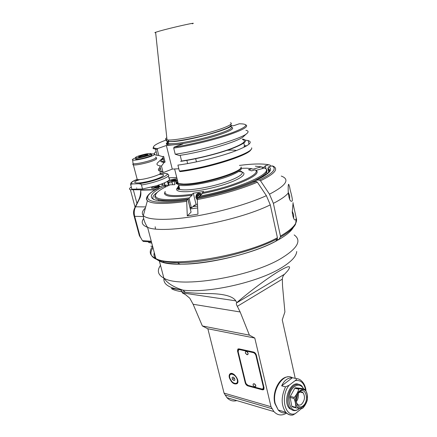 <?xml version="1.0" encoding="UTF-8"?>
<svg xmlns="http://www.w3.org/2000/svg" width="437" height="437" viewBox="0 0 437 437"><rect width="100%" height="100%" fill="white"/><g stroke="black" fill="none" stroke-linecap="round" stroke-linejoin="round"><path stroke-width="0.66" d="M295.237 378.376L282.258 319.868L284.902 311.952L282.531 285.973L282.335 279.156C282.466 277.053 283.225 275.386 284.602 274.168L236.554 302.923L236.805 302.601L235.756 300.831C231.971 294.664 217.2 293.5 206.728 293.571C198.387 293.435 191.237 292.992 185.272 292.244C177.892 291.288 173.243 290.031 171.326 288.486L182.923 290.152M236.827 400.598C233.041 401.608 229.747 400.636 226.945 397.675L224.055 393.109L207.859 328.766M236.554 302.923C236.111 303.611 236.373 304.747 237.34 306.321L240.159 311.969L249.396 335.141L254.787 338.047L207.722 328.739L202.353 325.958L193.127 304.272L189.805 298.225L185.446 294.604L182.333 292.91L235.756 300.831M236.805 302.601C249.86 291.386 266.898 278.604 277.774 271.896C288.808 265.319 292.091 264.986 287.622 270.896L284.602 274.168M254.787 338.047L271.006 406.721L273.884 411.556C277.582 415.489 281.832 415.997 286.645 413.074M224.055 393.109L271.006 406.721M238.941 348.857L253.602 352.058C254.94 352.501 255.863 353.544 256.372 355.177L264.063 387.865L263.757 389.64L262.528 389.864L247.894 385.92C246.615 385.439 245.731 384.418 245.239 382.856L237.52 350.993L237.87 349.076L238.941 348.857M229.338 377.705C228.939 375.984 229.146 374.722 229.96 373.93C233.03 370.745 240.508 380.917 237.089 383.659C233.992 384.746 231.413 382.763 229.338 377.705M249.396 335.141L202.353 325.958M182.622 292.954L180.415 289.354M149.432 194.154C146.297 196.83 145.619 199.015 147.395 200.72C145.1 197.289 148.504 193.22 157.61 188.511L158.986 187.861C137.076 198.447 147.274 206.177 186.654 200.222L187.965 199.152L191.073 212.142L187.282 215.873L197.961 214.163L197.251 198.442C218.309 194.552 241.546 187.806 256.186 181.437L257.366 182.18L266.373 195.667L270.29 204.866L277.419 237.728L277.298 238.766L275.818 241.191C252.477 253.821 206.799 264.746 179.875 264.156C160.827 263.566 152.3 259.731 154.294 252.662C153.201 256.077 154.889 258.841 159.352 260.955C175.079 270.29 246.118 258.414 277.358 240.372C285.798 235.712 291.108 231.413 293.287 227.464C291.244 231.162 286.426 235.193 278.833 239.552L276.883 239.449M192.788 206.701L197.448 206.067M256.104 180.235L255.629 180.082M238.241 348.868L238.094 351.048M246.435 384.068L248.363 385.581L263.866 389.509M263.926 387.291L263.331 388.657M238.76 349.687L240.093 349.294L253.706 352.271L256.109 354.412M263.063 388.854L261.839 389.083L248.249 385.429C246.976 384.942 246.091 383.921 245.599 382.364L238.187 351.752L238.536 349.835L239.607 349.616L253.225 352.604C254.558 353.047 255.481 354.085 255.989 355.723L263.369 387.078L263.063 388.854L263.538 388.504M245.741 351.561C246.714 351.217 247.511 351.812 248.129 353.347L247.91 354.544L248.003 353.435C247.375 351.889 246.577 351.293 245.605 351.654L245.332 352.271M253.411 383.866C254.383 383.517 255.186 384.118 255.831 385.674L255.645 386.783L255.711 385.767C255.066 384.205 254.258 383.604 253.285 383.959L253.045 384.538M246.626 354.587L247.91 354.544M254.471 386.887L255.645 386.783M232.042 377.59L233.052 377.016L234.505 378.234L234.942 380.026L233.932 380.594L232.484 379.376L232.042 377.59M234.33 378.087L232.484 379.376M233.932 380.594L234.915 379.906M291.872 415.095L292.812 415.057L295.39 413.555L301.661 408.458M285.547 386.849L281.668 385.855C284.154 380.398 287.754 377.683 292.451 377.705L296.33 378.639C296.723 379.256 296.319 379.933 295.128 380.676L289.037 385.325L285.547 386.849C281.007 396.785 281.067 405.236 285.727 412.211C287.497 414.227 289.567 415.194 291.949 415.117M292.451 377.705L281.668 385.855M292.643 410.245L289.283 408.267C282.313 401.171 290.518 380.469 298.608 384.331M303.72 389.001L301.907 386.084C299.645 383.877 297.062 383.713 294.15 385.598C287.917 389.504 285.596 403.624 290.403 408.584C292.79 411.08 295.516 411.283 298.586 409.179L299.585 408.338M303.595 388.968C301.432 385.035 298.515 384.178 294.833 386.401C284.318 393.185 289.562 417.33 299.476 408.327M302.612 392.344L302.672 392.683M293.041 406.913L292.304 406.852L291.801 406.252L290.13 397.473L290.315 396.375L294.795 388.236L295.472 387.756L301.508 388.438L305.441 389.438L299.411 388.761L298.728 389.241C297.947 392.136 296.455 394.868 294.248 397.43L294.068 398.539C295.325 401.679 295.882 404.618 295.734 407.355L296.237 407.956L302.317 408.458L302.994 407.961C305.157 405.421 306.61 402.712 307.353 399.822L307.255 394.535L305.441 389.438M307.233 394.6C305.392 383.85 293.495 392.202 295.559 403.056C297.597 413.866 309.298 405.137 307.233 394.6M302.792 406.028C298.739 409.343 294.675 403.193 296.756 396.73L298.788 392.754C305.277 384.707 310.09 400.926 302.792 406.028M298.389 393.278L299.203 392.552C300.678 391.579 301.989 391.661 303.131 392.803C305.359 396.818 304.791 400.685 301.415 404.4C299.902 405.432 298.558 405.339 297.384 404.127L296.352 402.138M296.297 401.712C297.974 399.467 298.618 396.894 298.225 393.988L298.154 393.622M296.226 400.767L297.684 394.42M292.746 406.519L292.309 406.852L296.237 407.956M289.507 408.513L289.813 408.42M292.495 406.863L292.856 406.547M290.425 408.611L289.84 408.835M295.734 407.355L291.801 406.252M290.13 397.473L294.068 398.539M294.248 397.43L290.315 396.375M294.795 388.236L298.728 389.241M299.411 388.761L295.472 387.756M150.863 246.189L151.989 246.277M151.273 241.262L142.424 240.656L143.582 241.432M289.611 186.91L290.141 189.805C292.337 197.611 292.877 201.408 291.774 201.195C290.25 201.741 289.086 199.01 288.273 193.001C288.054 187.009 288.207 184.108 288.726 184.288L289.611 186.91M268.695 172.2L267.854 168.392L268.739 166.814C273.344 169.507 269.263 173.942 256.503 180.115L259.321 180.033L260.507 180.771L269.482 194.192L273.382 203.352L280.439 236.095L280.319 237.127L278.833 239.552M296.237 218.888L295.587 219.866C294.232 220.527 293.118 218.03 292.249 212.387L293.096 202.664C292.528 202.877 296.625 218.216 296.237 218.888M142.424 240.656L140.13 236.619L134.678 216.32C133.853 212.988 134.148 209.815 135.568 206.799L139.621 198.627C140.812 196.546 141.162 193.875 140.67 190.603L141.315 189.811L130.395 189.707L135.077 207.209M140.375 237.357L139.321 235.483L133.902 215.326C133.285 212.852 133.504 210.487 134.563 208.241L138.589 200.124C140.015 197.202 140.709 194.028 140.67 190.603M158.986 187.861L154.649 189.603L154.037 190.537M131.57 188.194L131.837 189.21L142.517 188.992L157.926 185.463C153.174 186.626 151.098 187.571 151.705 188.303C153.382 188.964 162.799 186.342 162.313 185.354L164.918 185.135L164.771 185.534L166.929 185.086L167.917 185.807M177.012 178.575C172.211 179.236 169.179 180.208 167.906 181.486L166.896 181.661C169.589 180.164 170.293 179.11 169.026 178.504L168.376 175.947M177.318 179.815L171.927 181.502L176.056 180.994L175.669 181.35L176.166 181.366M266.013 168.879L265.335 165.743L268.76 164.776C262.287 163.52 252.515 163.738 239.443 165.421M172.298 177.635L168.846 177.81M131.258 187.031C129.194 188.336 128.904 189.226 130.395 189.707M166.896 181.661C164.689 182.846 161.624 184.064 157.697 185.326M137.147 179.427C131.559 181.765 130.084 183.261 132.722 183.917L138.769 183.742C140.769 184.01 141.664 184.43 141.468 185.004L142.517 188.992M132.722 183.917C131.373 184.086 130.734 184.381 130.794 184.813L131.837 189.21M138.769 183.742C152.89 182.174 173.642 173.986 165.344 173.44L160.079 173.68M165.344 173.44C167.36 173.669 168.261 174.063 168.048 174.631C172.681 175.985 155.528 182.797 141.468 185.004M135.53 157.604L135.35 157.97C132.64 159.063 131.761 159.767 132.717 160.089C134.487 160.707 144.865 158.609 150.754 156.435C154.518 155.026 155.67 154.168 154.201 153.862L151.3 153.966M151.175 154.649L151.524 154.693C152.442 154.944 151.552 155.577 148.859 156.577C143.096 158.451 138.698 159.358 135.667 159.292L135.803 158.505M135.546 157.637C136.393 159.117 156.315 153.338 149.88 153.491L149.219 153.524C144.915 153.797 134.716 156.856 135.546 157.637L135.35 157.97L135.705 158.134C138.425 158.811 154.31 154.212 150.962 153.731M146.81 154.381L147.832 154.485C148.378 154.971 141.522 156.959 139.321 156.949C136.273 157.069 143.544 154.589 146.81 154.381M139.004 156.938C140.495 155.998 143.052 155.261 146.674 154.72L147.602 154.78M168.507 185.534L167.524 181.639M168.884 185.359L168.234 182.803L172.238 182.753M167.906 181.486L168.234 182.803L168.491 182.404M161.581 183.988L164.121 182.977M162.067 184.086L163.58 185.173M158.697 185.02L159.319 186.184M158.32 185.31L158.555 186.233M136.803 188.074L136.53 187.976M158.341 185.386L158.735 184.988M158.139 186.288L157.926 185.463M164.891 186.009L165.186 187.151M197.568 207.979L190.286 208.919M177.406 182.677L177.542 183.234M178.454 186.889L179.083 189.401M262.025 177.225L261.015 177.138M265.335 165.743L263.882 167.376L264.046 168.125M268.76 164.776L270.088 165.153L271.022 166.175M259.321 180.033C272.945 173.418 277.195 168.698 272.076 165.88L268.739 166.814M272.076 165.88L273.415 166.257C278.73 169.146 274.425 173.981 260.507 180.771M256.503 180.115L256.077 180.252L255.64 181.453M289.676 199.474L289.709 195.76L288.273 192.275M256.186 181.437L253.362 181.513C237.979 187.954 219.647 193.247 198.36 197.393L197.251 198.442M252.952 181.639L253.362 181.513M187.282 215.873L186.654 200.222M198.36 197.393L198.644 197.338C219.674 193.209 237.777 187.976 252.957 181.639M171.927 181.502L172.735 184.736M171.484 180.568L170.665 181.311C171.659 181.699 177.242 180.028 175.996 179.711C174.931 179.602 173.423 179.886 171.484 180.568M176.056 179.973C174.986 179.864 173.484 180.153 171.55 180.831L170.665 181.311M176.024 180C175.013 179.875 173.538 180.153 171.594 180.831L170.709 181.322M172.451 181.208L174.434 180.716M155.124 187.102L154.245 187.894C155.304 188.292 160.98 186.544 159.663 186.228C158.593 186.118 157.08 186.413 155.124 187.102M154.234 187.894L155.19 187.369C157.145 186.681 158.658 186.386 159.734 186.495L159.745 186.501M159.713 186.533C158.707 186.391 157.216 186.675 155.233 187.369L154.277 187.905M155.965 187.801L158.183 187.244M155.179 226.754L155.441 228.912M293.615 218.342L293.664 214.682L292.255 211.257M174.587 184.687L170.113 184.807C160.226 189.205 155.315 192.908 155.386 195.923C156.675 200.037 167.955 200.692 189.221 197.879L192.116 195.235L192.16 194.274L193.318 193.225L203.631 191.466L202.522 192.509L202.489 193.476L199.714 196.109C239.443 188.833 275.321 172.375 264.598 167.972L255.929 170.403L255.077 169.884L251.537 170.872L248.489 169.698L251.985 168.72L252.826 169.234L261.381 166.841L262.216 167.355L262.479 168.567M192.116 195.235C174.702 197.502 165.476 196.918 164.449 193.493L165.202 191.439M251.985 168.72L247.009 168.207L241.388 168.278M164.449 193.493L164.995 192.602C166.016 195.94 175.073 196.497 192.16 194.274M155.676 194.372L154.845 196.819C155.026 198.016 156.255 198.95 158.527 199.622C164.214 201.178 174.434 200.922 189.177 198.857L189.221 197.879M193.318 193.225L196.06 204.456L194.929 205.559L194.52 205.029L191.668 207.788L191.248 207.253L189.92 207.433M191.248 207.253L189.177 198.857M191.668 207.788L190.062 208.007M194.929 205.559L193.815 205.707M197.333 204.248L196.06 204.456M199.714 196.109L199.676 197.092C220.286 193.017 237.815 187.872 252.247 181.655C265.183 175.619 269.58 171.228 265.445 168.491L264.773 168.081M255.929 170.403C263.598 174.314 234.505 187.457 202.489 193.476M202.522 192.509C233.942 186.583 262.511 173.724 255.077 169.884M263.806 175.204L263.358 175.958L262.418 176.22M261.381 166.841L255.334 166.18M197.038 199.49L195.885 197.48C196.066 193.405 198.07 192.264 201.889 194.044M201.779 194.148C198.223 192.504 196.36 193.58 196.197 197.371L197.054 199.01M197.114 198.704L196.47 197.382C196.606 193.995 198.267 193.017 201.457 194.454M200.862 195.022L198.993 194.541C197.289 195.153 196.841 196.328 197.65 198.065M200.638 195.235L199.043 194.678L197.469 196.076L197.917 197.814M198.562 195.104L199.075 197.218M176.772 182.874L176.69 183.545L178.646 184.993C185.348 187.462 216.943 181.513 232.309 174.74C239.602 171.55 242.491 169.157 240.978 167.562M177.755 181.568L177.247 182.103M240.443 168.343C240.028 173.451 200.539 184.96 184.256 184.556C179.82 184.518 177.488 183.89 177.236 182.65L177.701 181.344M241.115 166.983C242.912 171.703 202.883 183.95 184.671 184.032L183.491 184.048L184.256 184.556C178.323 184.49 176.138 183.409 177.695 181.317M183.491 184.048L178.252 183.551C175.958 182.874 175.674 181.737 177.4 180.131M236.422 150.568L236.078 150.465C234.27 150.011 231.32 149.957 227.235 150.29M178.815 168.758L172.265 169.097L163.717 172.391C159.325 171.839 158.227 170.496 160.423 168.36M243.846 143.025L244.425 145.63L244.075 146.537L245.386 146.597M250.936 149.427C250.477 154.78 208.034 168.343 180.175 171.615L179.388 171.085L177.908 165.115C194.236 162.963 217.435 157.386 232.752 151.923C248.385 146.067 253.526 142.282 248.172 140.567L245.534 140.184M186.861 160.39L187.642 163.591M231.075 125.954L233.91 125.638L239.241 123.791C249.669 123.802 247.506 126.703 232.746 132.482C217.926 137.95 191.969 144.434 174.112 147.116L182.857 143.975L166.36 145.483L172.265 169.097M164.061 161.925L162.733 156.67L163.657 156.337L165.104 162.072L164.061 161.925C161.127 161.346 160.827 160.155 163.159 158.358M159.21 155.605L162.722 156.675L158.773 155.474L157.265 149.525L157.675 148.558L166.36 145.483M163.717 172.391L162.935 171.878L161.461 166.071L164.17 162.417L165.104 162.072M163.045 157.899L160.838 159.751C159.789 161.171 160.898 162.061 164.17 162.417M158.773 155.474L157.107 155.31C153.764 154.764 153.447 153.518 156.156 151.579M153.42 146.947L153.065 148.531L157.265 149.525M166.666 139.829C157.036 143.38 152.682 145.969 153.611 147.602C154.108 148.143 155.463 148.46 157.675 148.558M242.573 139.55C247.287 140.987 242.917 144.232 229.469 149.279C216.293 153.999 196.218 158.921 181.579 161.013L180.639 161.368C196.213 159.177 217.921 153.808 231.506 148.793C245.288 143.429 248.937 140.184 242.464 139.048M174.112 147.116L173.702 148.116L175.215 154.228L179.186 155.468C203.691 152.049 240.443 140.943 243.841 136.202L246.747 133.58M180.181 155.321L181.579 161.013M244.425 145.63L246.85 145.761M251.63 147.826C254.509 152.71 209.279 167.6 179.388 171.085M173.702 148.116C189.412 145.772 211.617 140.495 227.06 135.432C242.939 130.018 249.161 126.484 245.741 124.829M245.922 130.308C248.134 130.756 248.642 131.635 247.446 132.946C243.912 138.087 202.08 150.585 175.215 154.228M230.386 122.786C234.44 123.682 225.334 128.008 209.241 132.482C193.209 136.956 174.368 140.364 168.147 139.998L167.027 139.895C165.153 139.583 165.071 138.851 166.792 137.704M163.318 158.986L161.783 159.778M158.871 161.603L157.413 162.968C156.359 164.372 157.151 165.333 159.784 165.847L161.461 166.071M162.935 171.878L161.253 171.626C157.877 170.856 157.506 169.403 160.144 167.262M237.34 306.321L282.335 279.156M272.016 408.715L225.071 394.988M193.127 304.272L240.159 311.969M163.973 278.172C163.039 284.34 169.343 288.316 182.879 290.108C207.886 293.495 257.59 282.411 280.871 268.121C291.058 261.992 296.341 256.459 296.723 251.51M294.161 234.92C301.923 240.487 297.624 248.298 281.259 258.343C250.428 277.14 179.798 288.491 163.88 278.129C157.915 274.878 156.79 270.618 160.51 265.346M163.132 262.287L164.093 261.37M237.52 350.993L238.007 350.676M245.654 382.566L245.239 382.856M247.894 385.92L248.363 385.581M262.998 389.52L262.528 389.864M255.989 355.723L256.426 355.418M263.801 386.761L263.369 387.078M239.607 349.616L240.093 349.294M253.706 352.271L253.225 352.604M235.882 383.73L237.062 383.244C237.865 382.424 238.028 381.14 237.548 379.376M234.434 374.755C232.757 373.504 231.397 373.28 230.354 374.083C229.643 374.214 229.43 375.454 229.715 377.792C233.511 385.887 236.488 383.549 237.062 383.244L237.646 382.828M229.775 377.819C231.189 383.735 238.739 385.811 237.253 379.802C235.789 373.777 228.234 371.854 229.775 377.819M279.472 410.387L283.449 411.545M286.148 412.675C283.116 413.397 280.483 412.517 278.249 410.032L275.234 403.684C271.568 390.094 283.602 372.144 292.173 377.694M305.971 390.148C305.376 386.275 303.955 383.254 301.71 381.075C300.153 379.496 298.362 378.688 296.33 378.639M289.037 385.325C280.019 396.304 285.061 418.023 295.39 413.555M305.529 389.536C303.841 382.583 300.372 379.633 295.128 380.676M152.12 246.359L152.644 246.435M151.765 243.114L148.569 242.475M273.382 203.352C280.783 199.567 285.743 196.12 288.273 193.001M296.22 218.041C298.045 222.892 292.79 228.906 280.439 236.095M277.419 237.728C244.108 256.06 171.976 267.886 155.867 258.606C149.673 255.634 148.602 251.592 152.65 246.463M143.686 218.505C140.84 222.373 142.14 225.317 147.586 227.338C163.329 234.674 236.209 221.805 270.29 204.866M140.13 236.619L139.321 235.483M133.902 215.326L134.678 216.32L143.402 216.555M145.701 206.909L135.568 206.799L134.563 208.241M140.9 190.15L154.348 189.898M138.589 200.124L139.621 198.627M136.956 203.423L133.367 189.958M172.031 177.646L176.734 177.471M154.649 189.603L141.195 189.855M187.806 199.168C147.449 205.248 140.676 196.104 166.929 185.086M139.856 179.547L135.519 181.213M130.587 184.228L130.794 185.293M158.959 174.439C167.721 173.56 163.17 177.444 151.202 180.645C139.266 183.901 130.412 183.606 136.967 180.355M159.855 172.664C165.12 173.724 141.441 180.874 137.234 179.454L136.967 178.438M133.493 163.744C132.624 164.323 132.591 164.705 133.389 164.88C135.568 165.47 146.302 163.285 152.387 161.002C156.233 159.543 157.495 158.615 156.173 158.216M155.627 157.074C157.183 157.418 155.982 158.341 152.027 159.844C145.838 162.16 134.891 164.356 133.034 163.667L132.963 162.826M165.049 185.141L164.465 182.83M177.903 189.226L177.641 188.178M176.543 183.78L175.942 181.371M261.708 167.043L263.882 167.376M265.292 173.893L265.538 175.013M267.078 173.822L266.696 172.047M267.968 168.802L269.411 171.036M281.259 176.056C290.217 179.367 286.29 185.414 269.482 194.197M280.319 237.127C288.677 232.347 293.779 227.977 295.62 224.023L296.237 218.861M152.988 247.741C146.734 256.814 154.927 261.779 177.575 262.653C205.483 263.221 253.116 251.816 277.298 238.766M266.373 195.667C248.134 204.052 217.959 212.65 192.051 216.708C166.104 220.772 147.438 219.986 143.331 215.561C141.49 213.502 142.189 210.951 145.428 207.919M197.043 199.6C218.598 195.639 242.42 188.713 257.366 182.18M179.875 264.156L177.575 262.653C167.89 262.484 160.652 261.135 155.867 258.606L147.586 227.338L146.969 226.448C144.647 222.69 143.434 219.063 143.331 215.561L147.395 200.72C151.705 204.134 164.716 204.352 186.43 201.375M187.855 199.135L191.073 212.142M153.786 199.654C151.819 197.803 152.994 195.344 157.315 192.285M174.15 181.431L174.926 184.529M235.805 171.49L236.788 171.495M238.575 171.566C251.455 172.162 240.197 180.563 216.146 186.856C192.149 193.236 171.32 193.214 177.755 187.506M240.705 171.184C246.118 172.926 237.586 178.607 221.144 183.535C204.767 188.484 185.332 191.133 179.733 189.347C177.165 188.516 177.1 187.134 179.525 185.195M180.705 184.354L181.284 183.988M231.768 127.331C234.997 128.576 229.643 131.439 215.72 135.907C202.397 140.004 184.463 143.828 174.587 144.707C166.355 145.341 164.268 144.412 168.321 141.921M230.359 126.599C234.123 127.664 229.217 130.395 215.649 134.798C202.648 138.829 184.813 142.664 175.046 143.549L168.764 143.68C166.377 143.341 166.355 142.457 168.693 141.031M167.021 139.845C165.951 140.79 166.36 141.38 168.25 141.621L174.532 141.457C193.028 139.949 234.407 128.008 231.293 125.244M230.627 124.518C232.888 126.14 225.618 129.385 208.815 134.263C193.121 138.611 174.997 141.834 168.922 141.457C166.36 141.298 165.716 140.67 166.994 139.572M155.654 32.655C154.6 32.786 154.583 32.66 155.616 32.283L159.352 31.136C171.626 27.602 199.015 21.506 192.269 23.778M273.884 411.556L226.945 397.675M185.272 292.244L182.879 290.108C173.571 287.125 167.234 283.132 163.88 278.129L159.352 260.955M245.474 351.807L245.474 353.44L247.621 354.74M253.17 384.107L253.198 385.713L255.372 386.98M230.37 373.646L229.96 373.93M231.326 373.417L230.736 373.821M287.83 376.885C279.423 377.005 271.781 392.257 274.862 403.488L278.249 410.032L285.727 412.211C287.819 414.352 290.184 415.297 292.812 415.057M290.403 408.584L289.283 408.267M300.181 392.038L303.131 392.803M292.124 406.656L296.057 407.759M143.145 241.404L151.464 241.983M137.109 179.416C132.04 181.284 129.936 183.081 130.794 184.813M132.717 160.089L133.034 163.667L137.234 179.454L136.863 180.541M151.672 155.266L151.524 154.693M136.022 159.33L135.705 158.134M169.075 185.272L168.502 183.01M164.804 185.141L164.241 182.928M162.608 184.321L160.51 184.381M165.339 185.801L165.628 186.921M267.854 168.392C272.24 170.151 268.389 174.068 256.295 180.148M175.669 181.35L176.302 183.89M170.758 180.923L168.42 182.469M154.348 187.484L152.83 188.38M155.386 195.923L154.845 196.819M158.527 199.622L158.822 200.774M178.646 184.993L179.733 189.347C177.018 189.68 176.794 188.768 179.05 186.61M182.387 184.501L183.261 184.048M177.001 183.037L176.69 183.545M174.62 168.977L178.252 183.551M155.599 149.399L157.107 155.31M153.611 147.602L153.065 148.531M248.172 140.567L248.992 144.27M168.147 139.998L168.922 141.457L168.25 141.621L168.764 143.68C166.278 144.308 166.136 143.735 168.332 141.965M155.616 32.283L167.027 139.895M195.683 158.702L196.442 161.881M160.838 159.751L157.413 162.968M159.784 165.847L161.253 171.626"/></g></svg>

